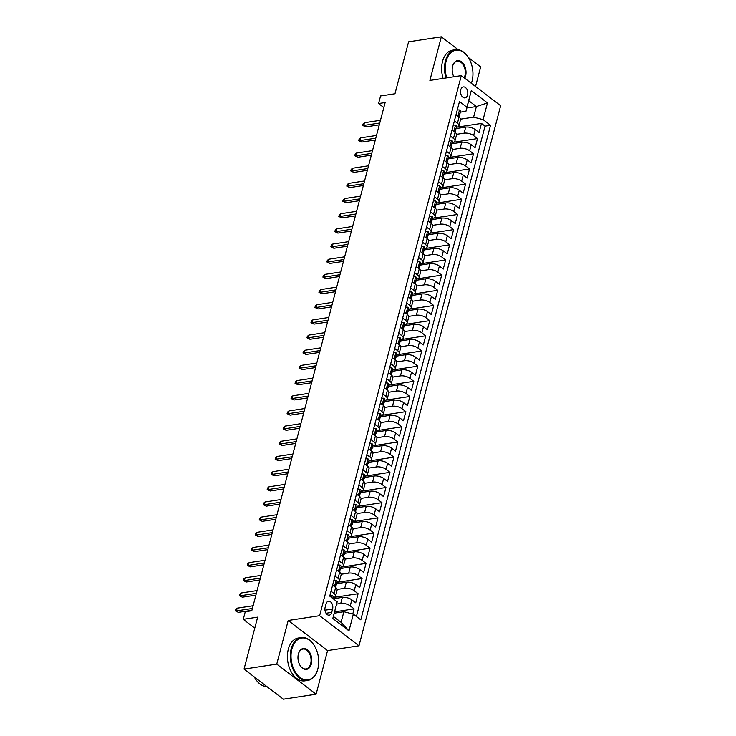 <?xml version="1.0" encoding="UTF-8"?>
<svg xmlns="http://www.w3.org/2000/svg" width="736" height="736" viewBox="0 0 736 736"><rect width="100%" height="100%" fill="white"/><g stroke="black" fill="none" stroke-linecap="round" stroke-linejoin="round"><path stroke-width="1.1" d="M460.773 89.792A5.548 3.579 81.3 0 0 461.454 95.45A5.548 3.579 81.3 0 0 465.014 97.879A5.548 3.579 81.3 0 0 467.581 94.999A5.548 3.579 81.3 0 0 466.909 89.332A5.548 3.579 81.3 0 0 463.34 86.912A5.548 3.579 81.3 0 0 460.773 89.792M475.539 86.508L480.682 66.902L468.39 57.5M358.975 645.794L500.655 105.717L461.297 75.615L319.617 615.692L358.975 645.794L327.557 650.587L288.199 620.485L276.754 664.102L316.112 694.204L327.557 650.587M316.112 694.204L283.388 699.2L244.03 669.098L257.664 617.136L243.266 619.335L254.776 628.139M458.224 49.726L441.324 36.8L408.6 41.796L394.974 93.757L380.567 95.956L378.58 103.537L383.815 107.539M276.754 664.102L244.03 669.098M352.774 614.017L354.117 608.874L334.622 611.855M333.224 598.773L342.341 597.384A6.928 2.953 14.7 0 1 351.826 599.84L355.709 602.802L358.101 593.704L333.997 597.384M336.646 583.685L346.316 582.213A6.928 2.953 -165.3 0 1 355.81 584.669L359.692 587.641L362.075 578.533L337.98 582.213M340.621 568.514L350.299 567.042A6.928 2.953 -165.3 0 1 359.784 569.498L363.667 572.47L366.059 563.362L341.955 567.042M344.604 553.352L354.274 551.871A6.928 2.953 -165.3 0 1 363.768 554.328L367.65 557.299L370.042 548.191L345.938 551.871M348.579 538.182L358.257 536.7A6.928 2.953 -165.3 0 1 367.752 539.157L371.634 542.128L374.017 533.02L349.922 536.7M352.562 523.011L362.241 521.53A6.928 2.953 -165.3 0 1 371.726 523.986L375.608 526.958L378 517.85L353.896 521.53M356.546 507.84L366.215 506.359A6.928 2.953 -165.3 0 1 375.71 508.815L379.592 511.787L381.975 502.679L357.88 506.359M360.52 492.669L370.199 491.188A6.928 2.953 -165.3 0 1 379.684 493.644L383.566 496.616L385.958 487.508L361.854 491.188M364.504 477.498L374.173 476.017A6.928 2.953 -165.3 0 1 383.668 478.474L387.55 481.445L389.942 472.337L365.838 476.017M368.478 462.328L378.157 460.846A6.928 2.953 -165.3 0 1 387.651 463.303L391.534 466.274L393.916 457.166L369.822 460.846M372.462 447.157L382.14 445.676A6.928 2.953 -165.3 0 1 391.626 448.132L395.508 451.104L397.9 441.996L373.796 445.676M376.446 431.986L386.115 430.505A6.928 2.953 -165.3 0 1 395.609 432.961L399.492 435.933L401.874 426.825L377.78 430.505M380.42 416.815L390.098 415.334A6.928 2.953 -165.3 0 1 399.584 417.79L403.466 420.762L405.858 411.654L381.754 415.334M384.404 401.644L394.073 400.163A6.928 2.953 -165.3 0 1 403.567 402.62L407.45 405.591L409.842 396.483L385.738 400.163M388.378 386.474L398.056 384.992A6.928 2.953 -165.3 0 1 407.551 387.449L411.433 390.42L413.816 381.312L389.721 384.992M392.362 371.303L402.04 369.822A6.928 2.953 -165.3 0 1 411.525 372.278L415.408 375.25L417.8 366.151L393.696 369.822M396.345 356.132L406.014 354.651A6.928 2.953 -165.3 0 1 415.509 357.107L419.391 360.079L421.774 350.98L397.679 354.651M400.32 340.961L409.998 339.48A6.928 2.953 -165.3 0 1 419.483 341.936L423.366 344.908L425.758 335.809L401.654 339.489M404.303 325.79L413.972 324.309A6.928 2.953 -165.3 0 1 423.467 326.766L427.349 329.737L429.741 320.638L405.637 324.318M408.278 310.62L417.956 309.138A6.928 2.953 -165.3 0 1 427.45 311.595L431.333 314.566L433.716 305.468L409.621 309.148M412.261 295.449L421.94 293.968A6.928 2.953 -165.3 0 1 431.425 296.424L435.307 299.396L437.699 290.297L413.595 293.977M416.245 280.278L425.914 278.797A6.928 2.953 -165.3 0 1 435.408 281.253L439.291 284.225L441.674 275.126L417.579 278.806M420.219 265.107L429.898 263.626A6.928 2.953 -165.3 0 1 439.383 266.082L443.265 269.054L445.657 259.955L421.553 263.635M424.203 249.936L433.872 248.464A6.928 2.953 -165.3 0 1 443.366 250.912L447.249 253.883L449.641 244.784L425.537 248.464M428.177 234.766L437.856 233.294A6.928 2.953 -165.3 0 1 447.35 235.741L451.232 238.712L453.615 229.614L429.52 233.294M432.161 219.595L441.839 218.123A6.928 2.953 -165.3 0 1 451.324 220.57L455.207 223.542L457.599 214.443L433.495 218.123M436.144 204.424L445.814 202.952A6.928 2.953 -165.3 0 1 455.308 205.399L459.19 208.371L461.573 199.272L437.478 202.952M440.119 189.253L449.797 187.781A6.928 2.953 -165.3 0 1 459.282 190.228L463.165 193.2L465.557 184.101L441.453 187.781M444.102 174.082L453.772 172.61A6.928 2.953 -165.3 0 1 463.266 175.058L467.148 178.029L469.54 168.93L445.436 172.61M448.077 158.912L457.755 157.44A6.928 2.953 -165.3 0 1 467.25 159.896L471.132 162.858L473.515 153.76L449.42 157.44M452.06 143.741L461.739 142.269A6.928 2.953 -165.3 0 1 471.224 144.725L475.106 147.688L477.498 138.589L453.394 142.269M454.397 120.916L457.442 123.252A6.928 2.953 14.7 0 1 458.914 125.81A6.928 2.953 14.7 0 1 456.467 127.31L456.366 127.319M450.414 136.086L453.468 138.423A6.928 2.953 14.7 0 1 454.94 140.981A6.928 2.953 14.7 0 1 452.484 142.48L452.392 142.49M446.439 151.257L449.484 153.594A6.928 2.953 14.7 0 1 450.956 156.152A6.928 2.953 14.7 0 1 448.509 157.651L448.408 157.66M442.456 166.428L445.51 168.765A6.928 2.953 14.7 0 1 446.973 171.322A6.928 2.953 14.7 0 1 444.526 172.822L444.434 172.831M438.472 181.599L441.526 183.936A6.928 2.953 14.7 0 1 442.998 186.493A6.928 2.953 14.7 0 1 440.542 187.993L440.45 188.002M434.498 196.77L437.543 199.106A6.928 2.953 14.7 0 1 439.015 201.664A6.928 2.953 14.7 0 1 436.568 203.154L436.466 203.173M430.514 211.94L433.568 214.277A6.928 2.953 14.7 0 1 435.04 216.835A6.928 2.953 14.7 0 1 432.584 218.325L432.492 218.344M426.54 227.111L429.585 229.448A6.928 2.953 14.7 0 1 431.057 232.006A6.928 2.953 14.7 0 1 428.61 233.496L428.508 233.514M422.556 242.282L425.61 244.619A6.928 2.953 14.7 0 1 427.073 247.176A6.928 2.953 14.7 0 1 424.626 248.667L424.534 248.685M418.572 257.453L421.627 259.79A6.928 2.953 14.7 0 1 423.099 262.347A6.928 2.953 14.7 0 1 420.642 263.838L420.55 263.856M414.598 272.624L417.643 274.96A6.928 2.953 14.7 0 1 419.115 277.518A6.928 2.953 14.7 0 1 416.668 279.008L416.567 279.027M410.614 287.794L413.669 290.131A6.928 2.953 14.7 0 1 415.141 292.689A6.928 2.953 14.7 0 1 412.684 294.179L412.592 294.198M406.64 302.965L409.685 305.302A6.928 2.953 14.7 0 1 411.157 307.86A6.928 2.953 14.7 0 1 408.71 309.35L408.609 309.368M402.656 318.136L405.711 320.473A6.928 2.953 14.7 0 1 407.174 323.03A6.928 2.953 14.7 0 1 404.726 324.521L404.634 324.539M398.673 333.307L401.727 335.644A6.928 2.953 14.7 0 1 403.199 338.201A6.928 2.953 14.7 0 1 400.743 339.692L400.651 339.71M394.698 348.478L397.744 350.814A6.928 2.953 14.7 0 1 399.216 353.372A6.928 2.953 14.7 0 1 396.768 354.862L396.667 354.881M390.715 363.648L393.769 365.985A6.928 2.953 14.7 0 1 395.241 368.543A6.928 2.953 14.7 0 1 392.785 370.033L392.693 370.052M386.74 378.819L389.786 381.156A6.928 2.953 14.7 0 1 391.258 383.714A6.928 2.953 14.7 0 1 388.81 385.204L388.709 385.222M382.757 393.99L385.811 396.327A6.928 2.953 14.7 0 1 387.274 398.884A6.928 2.953 14.7 0 1 384.827 400.375L384.735 400.393M378.773 409.161L381.828 411.488A6.928 2.953 14.7 0 1 383.3 414.055A6.928 2.953 14.7 0 1 380.843 415.546L380.751 415.564M374.799 424.332L377.844 426.659A6.928 2.953 14.7 0 1 379.316 429.226A6.928 2.953 14.7 0 1 376.869 430.716L376.768 430.735M370.815 439.502L373.87 441.83A6.928 2.953 14.7 0 1 375.342 444.397A6.928 2.953 14.7 0 1 372.885 445.887L372.793 445.906M366.841 454.673L369.886 457.001A6.928 2.953 14.7 0 1 371.358 459.558A6.928 2.953 14.7 0 1 368.911 461.058L368.81 461.076M362.857 469.844L365.912 472.172A6.928 2.953 14.7 0 1 367.374 474.729A6.928 2.953 14.7 0 1 364.927 476.229L364.835 476.247M358.874 485.015L361.928 487.342A6.928 2.953 14.7 0 1 363.4 489.9A6.928 2.953 14.7 0 1 360.944 491.4L360.852 491.418M354.899 500.186L357.944 502.513A6.928 2.953 14.7 0 1 359.416 505.071A6.928 2.953 14.7 0 1 356.969 506.57L356.868 506.589M350.916 515.356L353.97 517.684A6.928 2.953 14.7 0 1 355.442 520.242A6.928 2.953 14.7 0 1 352.986 521.741L352.894 521.75M346.941 530.527L349.986 532.855A6.928 2.953 14.7 0 1 351.458 535.412A6.928 2.953 14.7 0 1 349.011 536.912L348.91 536.921M342.958 545.698L346.012 548.026A6.928 2.953 14.7 0 1 347.475 550.583A6.928 2.953 14.7 0 1 345.028 552.083L344.936 552.092M338.974 560.869L342.028 563.196A6.928 2.953 14.7 0 1 343.5 565.754A6.928 2.953 14.7 0 1 341.044 567.254L340.952 567.263M335 576.04L338.045 578.367A6.928 2.953 14.7 0 1 339.517 580.925A6.928 2.953 14.7 0 1 337.07 582.424L336.968 582.434M243.266 619.335L245.254 611.754L251.795 610.751L385.13 102.543L378.58 103.537M331.724 612.38L332.598 609.04A5.373 3.468 81.3 0 0 331.936 603.557A5.373 3.468 81.3 0 0 328.486 601.211A5.373 3.468 81.3 0 0 326.002 603.998L325.128 607.338A5.373 3.468 81.3 0 0 325.781 612.821A5.373 3.468 81.3 0 0 329.231 615.167A5.373 3.468 81.3 0 0 331.724 612.38L326.03 613.254M465.943 111.292L466.928 107.244L459.476 101.55L329.737 596.105L337.18 601.8L333.408 616.474L341.072 622.334L343.859 611.717L353.344 614.164L360.796 619.859L490.535 125.304L483.092 119.609L473.598 117.153L476.385 106.536L468.731 100.676L465.943 111.292L460.35 112.148M466.928 107.244L471.298 90.556L487.471 102.92L483.092 119.609M353.344 614.164L348.965 630.853L332.801 618.488L337.18 601.8M456.541 134.32L464.122 133.161A6.928 2.953 14.7 0 1 473.616 135.617L477.498 138.589M456.044 128.57L465.713 127.098L464.122 133.161M452.566 149.491L460.147 148.332A6.928 2.953 14.7 0 1 469.632 150.788L473.515 153.76M448.583 164.662L456.164 163.502A6.928 2.953 14.7 0 1 465.658 165.959L469.54 168.93M444.608 179.832L452.18 178.673A6.928 2.953 14.7 0 1 461.674 181.13L465.557 184.101M440.625 195.003L448.206 193.844A6.928 2.953 14.7 0 1 457.691 196.3L461.573 199.272M436.641 210.174L444.222 209.015A6.928 2.953 14.7 0 1 453.716 211.471L457.599 214.443M432.667 225.345L440.248 224.186A6.928 2.953 14.7 0 1 449.733 226.642L453.615 229.614M428.683 240.516L436.264 239.356A6.928 2.953 14.7 0 1 445.758 241.813L449.641 244.784M424.709 255.686L432.28 254.527A6.928 2.953 14.7 0 1 441.775 256.984L445.657 259.955M420.725 270.857L428.306 269.698A6.928 2.953 14.7 0 1 437.791 272.154L441.674 275.126M416.742 286.028L424.322 284.869A6.928 2.953 14.7 0 1 433.817 287.325L437.699 290.297M412.767 301.199L420.348 300.04A6.928 2.953 14.7 0 1 429.833 302.496L433.716 305.468M408.784 316.37L416.364 315.21A6.928 2.953 14.7 0 1 425.859 317.667L429.741 320.638M404.809 331.54L412.381 330.381A6.928 2.953 14.7 0 1 421.875 332.838L425.758 335.809M400.826 346.711L408.406 345.552A6.928 2.953 14.7 0 1 417.892 348.008L421.774 350.98M396.842 361.882L404.423 360.723A6.928 2.953 14.7 0 1 413.917 363.179L417.8 366.151M392.868 377.053L400.448 375.894A6.928 2.953 14.7 0 1 409.934 378.35L413.816 381.312M388.884 392.224L396.465 391.064A6.928 2.953 14.7 0 1 405.959 393.521L409.842 396.483M384.91 407.394L392.481 406.235A6.928 2.953 14.7 0 1 401.976 408.692L405.858 411.654M380.926 422.565L388.507 421.406A6.928 2.953 14.7 0 1 397.992 423.862L401.874 426.825M376.942 437.736L384.523 436.577A6.928 2.953 14.7 0 1 394.018 439.033L397.9 441.996M372.968 452.907L380.549 451.748A6.928 2.953 14.7 0 1 390.034 454.204L393.916 457.166M368.984 468.068L376.565 466.918A6.928 2.953 14.7 0 1 386.06 469.375L389.942 472.337M365.01 483.239L372.582 482.089A6.928 2.953 14.7 0 1 382.076 484.546L385.958 487.508M361.026 498.41L368.607 497.26A6.928 2.953 14.7 0 1 378.092 499.707L381.975 502.679M357.043 513.581L364.624 512.431A6.928 2.953 14.7 0 1 374.118 514.878L378 517.85M353.068 528.752L360.649 527.602A6.928 2.953 14.7 0 1 370.134 530.049L374.017 533.02M349.085 543.922L356.666 542.772A6.928 2.953 14.7 0 1 366.16 545.22L370.042 548.191M345.11 559.093L352.682 557.943A6.928 2.953 14.7 0 1 362.176 560.39L366.059 563.362M341.127 574.264L348.708 573.114A6.928 2.953 14.7 0 1 358.193 575.561L362.075 578.533M337.143 589.435L344.724 588.276A6.928 2.953 14.7 0 1 354.218 590.732L358.101 593.704M331.016 591.21L334.07 593.538A6.928 2.953 14.7 0 1 335.542 596.096A6.928 2.953 14.7 0 1 333.086 597.595L332.994 597.604M336.628 604.081L340.75 603.446A6.928 2.953 14.7 0 1 350.235 605.903L354.117 608.874M356.399 616.501L485.042 126.141L481.473 123.418L457.378 127.098M465.713 127.098A6.928 2.953 -165.3 0 1 475.208 129.554L479.09 132.517L481.473 123.418M332.608 585.138L335.662 587.475A6.928 2.953 14.7 0 1 337.134 590.033L335.542 596.096M339.517 580.925L341.108 574.862A6.928 2.953 -165.3 0 0 339.636 572.304L336.591 569.968M343.5 565.754L345.092 559.691A6.928 2.953 -165.3 0 0 343.62 557.134L340.575 554.797M347.475 550.583L349.066 544.52A6.928 2.953 -165.3 0 0 347.604 541.963L344.549 539.626M351.458 535.412L353.05 529.35A6.928 2.953 -165.3 0 0 351.578 526.792L348.533 524.455M355.442 520.242L357.034 514.179A6.928 2.953 -165.3 0 0 355.562 511.621L352.507 509.284M359.416 505.071L361.008 499.008A6.928 2.953 -165.3 0 0 359.536 496.45L356.491 494.114M363.4 489.9L364.992 483.837A6.928 2.953 -165.3 0 0 363.52 481.28L360.474 478.943M367.374 474.729L368.966 468.666A6.928 2.953 -165.3 0 0 367.503 466.109L364.449 463.772M371.358 459.558L372.95 453.496A6.928 2.953 -165.3 0 0 371.478 450.938L368.432 448.601M375.342 444.397L376.933 438.325A6.928 2.953 -165.3 0 0 375.461 435.767L372.407 433.43M379.316 429.226L380.908 423.154A6.928 2.953 -165.3 0 0 379.436 420.596L376.39 418.26M383.3 414.055L384.891 407.983A6.928 2.953 -165.3 0 0 383.419 405.426L380.374 403.089M387.274 398.884L388.866 392.812A6.928 2.953 -165.3 0 0 387.403 390.255L384.348 387.918M391.258 383.714L392.849 377.642A6.928 2.953 -165.3 0 0 391.377 375.084L388.332 372.747M395.241 368.543L396.833 362.471A6.928 2.953 -165.3 0 0 395.361 359.913L392.306 357.576M399.216 353.372L400.807 347.3A6.928 2.953 -165.3 0 0 399.335 344.742L396.29 342.406M403.199 338.201L404.791 332.129A6.928 2.953 -165.3 0 0 403.319 329.572L400.274 327.235M407.174 323.03L408.765 316.958A6.928 2.953 -165.3 0 0 407.302 314.401L404.248 312.064M411.157 307.86L412.749 301.788A6.928 2.953 -165.3 0 0 411.277 299.23L408.232 296.902M415.141 292.689L416.732 286.617A6.928 2.953 -165.3 0 0 415.26 284.059L412.206 281.732M419.115 277.518L420.707 271.446A6.928 2.953 -165.3 0 0 419.235 268.888L416.19 266.561M423.099 262.347L424.69 256.275A6.928 2.953 -165.3 0 0 423.218 253.718L420.173 251.39M427.073 247.176L428.665 241.104A6.928 2.953 -165.3 0 0 427.202 238.547L424.148 236.219M431.057 232.006L432.648 225.934A6.928 2.953 -165.3 0 0 431.176 223.376L428.131 221.048M435.04 216.835L436.632 210.763A6.928 2.953 -165.3 0 0 435.16 208.205L432.106 205.878M439.015 201.664L440.606 195.592A6.928 2.953 -165.3 0 0 439.134 193.034L436.089 190.707M442.998 186.493L444.59 180.421A6.928 2.953 -165.3 0 0 443.118 177.864L440.073 175.536M446.973 171.322L448.564 165.25A6.928 2.953 -165.3 0 0 447.102 162.693L444.047 160.365M450.956 156.152L452.548 150.08A6.928 2.953 -165.3 0 0 451.076 147.522L448.031 145.194M454.94 140.981L456.532 134.909A6.928 2.953 -165.3 0 0 455.06 132.351L452.005 130.024M458.914 125.81L460.506 119.747A6.928 2.953 -165.3 0 0 459.034 117.18L455.989 114.853M334.273 613.18L343.859 611.717M288.199 620.485L319.617 615.692M441.324 36.8L429.888 80.417L461.297 75.615M466.808 107.999L476.385 106.536L487.471 102.92M460.524 119.149L473.598 117.153M485.042 126.141L490.535 125.304M333.408 616.474L332.801 618.488M341.072 622.334L348.965 630.853M471.298 90.556L468.731 100.676M329.94 595.332L332.212 595.433A4.591 1.95 14.7 0 1 333.132 597.08L332.773 598.432M252.402 608.47L236.458 610.898L238.372 612.361L235.345 610.88L236.458 610.898L237.176 608.166L253.12 605.737M238.372 612.361L251.914 610.3M235.345 610.88L235.741 609.362L237.176 608.166M291.907 649.005A21.142 13.644 81.3 0 0 300.021 677.442A21.142 13.644 81.3 0 0 317.86 668.858A21.142 13.644 81.3 0 0 317.97 668.389A21.142 13.644 81.3 0 0 314.557 645.996A21.142 13.644 81.3 0 0 291.907 649.005M317.943 668.536A21.666 13.975 -98.7 0 1 317.906 668.684A21.666 13.975 -98.7 0 1 317.786 669.162A21.666 13.975 -98.7 0 1 307.758 680.404A21.666 13.975 -98.7 0 1 293.839 670.938A21.666 13.975 -98.7 0 1 291.189 648.821A21.666 13.975 -98.7 0 1 301.217 637.578A21.666 13.975 -98.7 0 1 314.401 645.739A21.666 13.975 -98.7 0 1 314.474 645.868M298.393 653.973A10.571 6.817 -98.7 0 1 307.308 649.676A10.571 6.817 -98.7 0 1 311.374 663.89A10.571 6.817 -98.7 0 1 300.049 665.399A10.571 6.817 -98.7 0 1 298.338 654.203A10.571 6.817 -98.7 0 1 298.393 653.973M299.966 665.27A10.056 6.486 81.3 0 0 306.001 668.932A10.056 6.486 81.3 0 0 310.656 663.706A10.056 6.486 81.3 0 0 309.433 653.448A10.056 6.486 81.3 0 0 302.974 649.051A10.056 6.486 81.3 0 0 298.319 654.276A10.056 6.486 81.3 0 0 298.301 654.35M266.846 686.541A21.666 13.975 -98.7 0 1 254.297 676.954M307.758 680.404L304.879 680.846A21.666 13.975 -98.7 0 1 290.959 671.37A21.666 13.975 -98.7 0 1 288.31 649.262A21.666 13.975 -98.7 0 1 298.338 638.02L301.217 637.578M472.162 80.684A21.666 13.975 -98.7 0 1 472.126 80.831A21.666 13.975 -98.7 0 1 472.006 81.3A21.666 13.975 -98.7 0 1 471.38 83.324A21.142 13.644 81.3 0 0 472.08 80.997A21.142 13.644 81.3 0 0 472.199 80.537A21.142 13.644 81.3 0 0 468.777 58.135A21.142 13.644 81.3 0 0 446.126 61.143A21.142 13.644 81.3 0 0 446.706 77.85M445.97 77.961A21.666 13.975 -98.7 0 1 445.418 60.959A21.666 13.975 -98.7 0 1 455.437 49.717A21.666 13.975 -98.7 0 1 468.62 57.877A21.666 13.975 -98.7 0 1 468.703 58.006M453.836 76.756A10.571 6.817 -98.7 0 1 452.557 66.341A10.571 6.817 -98.7 0 1 452.612 66.111A10.571 6.817 -98.7 0 1 461.527 61.815A10.571 6.817 -98.7 0 1 465.594 76.038A10.571 6.817 -98.7 0 1 464.747 78.255M464.158 77.804A10.056 6.486 81.3 0 0 464.876 75.854A10.056 6.486 81.3 0 0 463.652 65.596A10.056 6.486 81.3 0 0 457.194 61.198A10.056 6.486 81.3 0 0 452.539 66.415A10.056 6.486 81.3 0 0 452.52 66.488M443.09 78.402A21.666 13.975 -98.7 0 1 442.538 61.401A21.666 13.975 -98.7 0 1 452.557 50.158L455.437 49.717M333.914 580.161L336.186 580.262A4.591 1.95 14.7 0 1 337.106 581.909L336.352 584.798A4.591 1.95 -165.3 0 0 336.067 583.777L335.782 583.639M335.607 585.617L335.984 585.322A4.591 1.95 -165.3 0 0 336.352 584.798M335.478 583.869L336.067 583.777L335.588 585.598A4.591 1.95 14.7 0 1 335.874 586.62L334.07 593.538M256.376 593.299L240.442 595.728L242.356 597.19L239.32 595.709L240.442 595.728L241.16 592.995L257.094 590.566M242.356 597.19L255.898 595.13M239.32 595.709L239.724 594.191L241.16 592.995M337.898 564.99L340.17 565.092A4.591 1.95 14.7 0 1 341.09 566.748L340.336 569.627A4.591 1.95 -165.3 0 0 340.05 568.606L339.765 568.468M339.462 568.698L340.05 568.606L339.968 570.152A4.591 1.95 -165.3 0 0 340.336 569.627M339.572 570.428A4.591 1.95 14.7 0 1 339.857 571.449L338.045 578.367M260.36 578.128L244.416 580.557L246.339 582.02L243.303 580.538L244.416 580.557L245.134 577.824L261.078 575.396M246.339 582.02L259.882 579.959M243.303 580.538L243.699 579.02L245.134 577.824M341.872 549.82L344.144 549.921A4.591 1.95 14.7 0 1 345.074 551.577L344.31 554.456A4.591 1.95 -165.3 0 0 344.025 553.435L343.74 553.297M343.436 553.527L344.025 553.435L343.951 554.981A4.591 1.95 -165.3 0 0 344.31 554.456M343.556 555.257A4.591 1.95 14.7 0 1 343.832 556.278L343.611 557.124M264.334 562.957L248.4 565.386L250.314 566.849L247.287 565.368L248.4 565.386L249.118 562.654L265.052 560.225M250.314 566.849L263.856 564.788M247.287 565.368L247.682 563.85L249.118 562.654M345.856 534.649L348.128 534.75A4.591 1.95 14.7 0 1 349.048 536.406L348.294 539.286A4.591 1.95 -165.3 0 0 348.008 538.264L347.723 538.126M347.42 538.356L348.008 538.264L347.926 539.81A4.591 1.95 -165.3 0 0 348.294 539.286M347.53 540.086A4.591 1.95 14.7 0 1 347.815 541.107L347.594 541.954M268.318 547.786L252.384 550.215L254.297 551.687L251.261 550.197L252.384 550.215L253.101 547.492L269.036 545.054M254.297 551.687L267.84 549.617M251.261 550.197L251.666 548.679L253.101 547.492M349.839 519.478L352.112 519.579A4.591 1.95 14.7 0 1 353.032 521.235L352.277 524.115A4.591 1.95 -165.3 0 0 351.992 523.094L351.698 522.965M351.523 524.934L351.909 524.639A4.591 1.95 -165.3 0 0 352.277 524.115M351.394 523.186L351.992 523.094L351.514 524.915A4.591 1.95 14.7 0 1 351.799 525.936L349.986 532.855M272.302 532.616L256.358 535.044L258.272 536.516L255.245 535.026L256.358 535.044L257.076 532.321L273.019 529.883M258.272 536.516L271.814 534.446M255.245 535.026L255.64 533.508L257.076 532.321M353.814 504.307L356.086 504.408A4.591 1.95 14.7 0 1 357.006 506.064L356.252 508.944A4.591 1.95 -165.3 0 0 355.966 507.923L355.681 507.794M355.506 509.763L355.884 509.468A4.591 1.95 -165.3 0 0 356.252 508.944M355.378 508.015L355.966 507.923L355.488 509.744A4.591 1.95 14.7 0 1 355.773 510.766L355.552 511.612M276.276 517.445L260.342 519.874L262.255 521.346L259.219 519.855L260.342 519.874L261.059 517.15L276.994 514.712M262.255 521.346L275.798 519.276M259.219 519.855L259.624 518.337L261.059 517.15M357.797 489.136L360.07 489.238A4.591 1.95 14.7 0 1 360.99 490.894L360.235 493.773A4.591 1.95 -165.3 0 0 359.95 492.752L359.665 492.623M359.361 492.844L359.95 492.752L359.867 494.298A4.591 1.95 -165.3 0 0 360.235 493.773M359.472 494.574A4.591 1.95 14.7 0 1 359.757 495.595L357.944 502.513M280.26 502.274L264.316 504.703L266.239 506.175L263.203 504.684L264.316 504.703L265.034 501.98L280.977 499.542M266.239 506.175L279.781 504.105M263.203 504.684L263.598 503.166L265.034 501.98M361.772 473.966L364.044 474.067A4.591 1.95 14.7 0 1 364.973 475.723L364.21 478.602A4.591 1.95 -165.3 0 0 363.924 477.581L363.639 477.452M363.336 477.673L363.924 477.581L363.851 479.127A4.591 1.95 -165.3 0 0 364.21 478.602M363.455 479.403A4.591 1.95 14.7 0 1 363.731 480.424L363.51 481.27M284.234 487.103L268.3 489.532L270.213 491.004L267.186 489.514L268.3 489.532L269.017 486.809L284.952 484.371M270.213 491.004L283.756 488.934M267.186 489.514L267.582 487.996L269.017 486.809M365.755 458.795L368.028 458.896A4.591 1.95 14.7 0 1 368.948 460.552L368.193 463.432A4.591 1.95 -165.3 0 0 367.908 462.41L367.623 462.282M367.319 462.502L367.908 462.41L367.825 463.956A4.591 1.95 -165.3 0 0 368.193 463.432M367.43 464.232A4.591 1.95 14.7 0 1 367.715 465.253L365.912 472.172M288.218 471.932L272.283 474.361L274.197 475.833L271.161 474.343L272.283 474.361L273.001 471.638L288.935 469.2M274.197 475.833L287.739 473.763M271.161 474.343L271.566 472.825L273.001 471.638M369.739 443.624L372.011 443.725A4.591 1.95 14.7 0 1 372.931 445.381L372.177 448.261A4.591 1.95 -165.3 0 0 371.892 447.24L371.597 447.111M371.422 449.08L371.809 448.785A4.591 1.95 -165.3 0 0 372.177 448.261M371.294 447.332L371.892 447.24L371.413 449.061A4.591 1.95 14.7 0 1 371.698 450.082L371.468 450.929M292.201 456.762L276.258 459.19L278.171 460.662L275.144 459.172L276.258 459.19L276.975 456.467L292.919 454.029M278.171 460.662L291.714 458.592M275.144 459.172L275.54 457.654L276.975 456.467M373.713 428.453L375.986 428.554A4.591 1.95 14.7 0 1 376.906 430.21L376.151 433.09A4.591 1.95 -165.3 0 0 375.866 432.069L375.581 431.94M375.406 433.909L375.783 433.614A4.591 1.95 -165.3 0 0 376.151 433.09M375.277 432.161L375.866 432.069L375.388 433.89A4.591 1.95 14.7 0 1 375.673 434.912L373.87 441.83M296.176 441.591L280.241 444.029L282.155 445.492L279.119 444.001L280.241 444.029L280.959 441.296L296.893 438.858M282.155 445.492L295.697 443.422M279.119 444.001L279.524 442.483L280.959 441.296M377.697 413.282L379.969 413.384A4.591 1.95 14.7 0 1 380.889 415.04L380.135 417.919A4.591 1.95 -165.3 0 0 379.85 416.898L379.564 416.769M379.39 418.738L379.767 418.444A4.591 1.95 -165.3 0 0 380.135 417.919M379.261 416.99L379.85 416.898L379.371 418.72A4.591 1.95 14.7 0 1 379.656 419.741L377.844 426.659M300.159 426.42L284.216 428.858L286.138 430.321L283.102 428.83L284.216 428.858L284.933 426.126L300.877 423.688M286.138 430.321L299.681 428.251M283.102 428.83L283.498 427.312L284.933 426.126M381.671 398.112L383.944 398.213A4.591 1.95 14.7 0 1 384.873 399.869L384.109 402.748A4.591 1.95 -165.3 0 0 383.824 401.727L383.539 401.598M383.235 401.819L383.824 401.727L383.75 403.273A4.591 1.95 -165.3 0 0 384.109 402.748M383.355 403.549A4.591 1.95 14.7 0 1 383.631 404.57L383.41 405.416M304.134 411.249L288.199 413.687L290.113 415.15L287.086 413.66L288.199 413.687L288.917 410.955L304.851 408.517M290.113 415.15L303.655 413.08M287.086 413.66L287.482 412.142L288.917 410.955M385.655 382.941L387.927 383.042A4.591 1.95 14.7 0 1 388.847 384.698L388.093 387.578A4.591 1.95 -165.3 0 0 387.808 386.556L387.522 386.428M387.348 388.406L387.725 388.102A4.591 1.95 -165.3 0 0 388.093 387.578M387.219 386.648L387.808 386.556L387.329 388.378A4.591 1.95 14.7 0 1 387.614 389.399L385.811 396.327M308.117 396.078L292.183 398.516L294.096 399.979L291.06 398.489L292.183 398.516L292.9 395.784L308.835 393.346M294.096 399.979L307.639 397.909M291.06 398.489L291.465 396.971L292.9 395.784M389.638 367.77L391.911 367.871A4.591 1.95 14.7 0 1 392.831 369.527L392.076 372.407A4.591 1.95 -165.3 0 0 391.791 371.386L391.497 371.257M391.322 373.235L391.708 372.931A4.591 1.95 -165.3 0 0 392.076 372.407M391.193 371.478L391.791 371.386L391.313 373.207A4.591 1.95 14.7 0 1 391.598 374.228L389.786 381.156M312.101 380.908L296.157 383.346L298.071 384.808L295.044 383.318L296.157 383.346L296.875 380.613L312.818 378.175M298.071 384.808L311.613 382.738M295.044 383.318L295.44 381.8L296.875 380.613M393.613 352.599L395.885 352.7A4.591 1.95 14.7 0 1 396.805 354.356L396.051 357.236A4.591 1.95 -165.3 0 0 395.766 356.215L395.48 356.086M395.306 358.064L395.683 357.76A4.591 1.95 -165.3 0 0 396.051 357.236M395.177 356.307L395.766 356.215L395.287 358.036A4.591 1.95 14.7 0 1 395.572 359.058L393.769 365.985M316.075 365.737L300.141 368.175L302.054 369.638L299.018 368.147L300.141 368.175L300.858 365.442L316.793 363.004M302.054 369.638L315.597 367.568M299.018 368.147L299.423 366.629L300.858 365.442M397.596 337.428L399.869 337.53A4.591 1.95 14.7 0 1 400.789 339.186L400.034 342.065A4.591 1.95 -165.3 0 0 399.749 341.044L399.464 340.915M399.16 341.136L399.749 341.044L399.666 342.59A4.591 1.95 -165.3 0 0 400.034 342.065M399.271 342.866A4.591 1.95 14.7 0 1 399.556 343.887L397.744 350.814M320.059 350.566L304.115 353.004L306.038 354.467L303.002 352.976L304.115 353.004L304.833 350.272L320.776 347.834M306.038 354.467L319.58 352.397M303.002 352.976L303.398 351.458L304.833 350.272M401.571 322.258L403.843 322.359A4.591 1.95 14.7 0 1 404.772 324.015L404.009 326.894A4.591 1.95 -165.3 0 0 403.724 325.873L403.438 325.744M403.264 327.722L403.65 327.419A4.591 1.95 -165.3 0 0 404.009 326.894M403.135 325.965L403.724 325.873L403.254 327.695A4.591 1.95 14.7 0 1 403.53 328.716L403.31 329.562M324.033 335.395L308.099 337.833L310.012 339.296L306.986 337.806L308.099 337.833L308.816 335.101L324.751 332.663M310.012 339.296L323.555 337.226M306.986 337.806L307.381 336.288L308.816 335.101M405.554 307.087L407.827 307.188A4.591 1.95 14.7 0 1 408.747 308.844L407.992 311.724A4.591 1.95 -165.3 0 0 407.707 310.702L407.422 310.574M407.247 312.552L407.624 312.248A4.591 1.95 -165.3 0 0 407.992 311.724M407.118 310.794L407.707 310.702L407.229 312.524A4.591 1.95 14.7 0 1 407.514 313.545L405.711 320.473M328.017 320.224L312.082 322.662L313.996 324.125L310.96 322.635L312.082 322.662L312.8 319.93L328.734 317.492M313.996 324.125L327.538 322.055M310.96 322.635L311.365 321.117L312.8 319.93M409.538 291.916L411.81 292.017A4.591 1.95 14.7 0 1 412.73 293.673L411.976 296.553A4.591 1.95 -165.3 0 0 411.691 295.541L411.396 295.403M411.222 297.381L411.608 297.077A4.591 1.95 -165.3 0 0 411.976 296.553M411.093 295.624L411.691 295.541L411.212 297.353A4.591 1.95 14.7 0 1 411.498 298.374L409.685 305.302M332 305.054L316.057 307.492L317.97 308.954L314.944 307.464L316.057 307.492L316.774 304.759L332.718 302.321M317.97 308.954L331.513 306.884M314.944 307.464L315.339 305.955L316.774 304.759M413.512 276.745L415.785 276.846A4.591 1.95 14.7 0 1 416.705 278.502L415.95 281.382A4.591 1.95 -165.3 0 0 415.665 280.37L415.38 280.232M415.205 282.21L415.582 281.906A4.591 1.95 -165.3 0 0 415.95 281.382M415.076 280.453L415.665 280.37L415.187 282.182A4.591 1.95 14.7 0 1 415.472 283.204L413.669 290.131M335.975 289.883L320.04 292.321L321.954 293.784L318.918 292.293L320.04 292.321L320.758 289.588L336.692 287.15M321.954 293.784L335.496 291.714M318.918 292.293L319.323 290.784L320.758 289.588M417.496 261.574L419.768 261.676A4.591 1.95 14.7 0 1 420.688 263.332L419.934 266.211A4.591 1.95 -165.3 0 0 419.649 265.199L419.364 265.061M419.189 267.039L419.566 266.736A4.591 1.95 -165.3 0 0 419.934 266.211M419.06 265.282L419.649 265.199L419.17 267.012A4.591 1.95 14.7 0 1 419.456 268.033L417.643 274.96M339.958 274.712L324.015 277.15L325.938 278.613L322.902 277.122L324.015 277.15L324.732 274.418L340.676 271.989M325.938 278.613L339.48 276.543M322.902 277.122L323.297 275.614L324.732 274.418M421.47 246.413L423.743 246.505A4.591 1.95 14.7 0 1 424.672 248.161L423.908 251.04A4.591 1.95 -165.3 0 0 423.623 250.028L423.338 249.89M423.034 250.111L423.623 250.028L423.55 251.565A4.591 1.95 -165.3 0 0 423.908 251.04M423.154 251.841A4.591 1.95 14.7 0 1 423.43 252.862L421.627 259.79M343.933 259.541L327.998 261.979L329.912 263.442L326.885 261.961L327.998 261.979L328.716 259.247L344.65 256.818M329.912 263.442L343.454 261.372M326.885 261.961L327.281 260.443L328.716 259.247M425.454 231.242L427.726 231.334A4.591 1.95 14.7 0 1 428.646 232.99L427.892 235.87A4.591 1.95 -165.3 0 0 427.607 234.858L427.322 234.72M427.147 236.698L427.524 236.394A4.591 1.95 -165.3 0 0 427.892 235.87M427.018 234.94L427.607 234.858L427.128 236.67A4.591 1.95 14.7 0 1 427.414 237.691L425.61 244.619M347.916 244.37L331.982 246.808L333.896 248.271L330.86 246.79L331.982 246.808L332.7 244.076L348.634 241.647M333.896 248.271L347.438 246.201M330.86 246.79L331.264 245.272L332.7 244.076M429.438 216.071L431.71 216.163A4.591 1.95 14.7 0 1 432.63 217.819L431.876 220.699A4.591 1.95 -165.3 0 0 431.59 219.687L431.296 219.549M431.121 221.527L431.508 221.223A4.591 1.95 -165.3 0 0 431.876 220.699M430.992 219.77L431.59 219.687L431.112 221.508A4.591 1.95 14.7 0 1 431.397 222.52L429.585 229.448M351.9 229.2L335.956 231.638L337.87 233.1L334.843 231.619L335.956 231.638L336.674 228.905L352.618 226.476M337.87 233.1L351.412 231.03M334.843 231.619L335.239 230.101L336.674 228.905M433.412 200.9L435.684 200.992A4.591 1.95 14.7 0 1 436.604 202.648L435.85 205.528A4.591 1.95 -165.3 0 0 435.565 204.516L435.28 204.378M435.105 206.356L435.482 206.052A4.591 1.95 -165.3 0 0 435.85 205.528M434.976 204.599L435.565 204.516L435.086 206.338A4.591 1.95 14.7 0 1 435.372 207.35L433.568 214.277M355.874 214.029L339.94 216.467L341.854 217.93L338.818 216.448L339.94 216.467L340.658 213.734L356.592 211.306M341.854 217.93L355.396 215.86M338.818 216.448L339.222 214.93L340.658 213.734M437.396 185.73L439.668 185.822A4.591 1.95 14.7 0 1 440.588 187.478L439.834 190.366A4.591 1.95 -165.3 0 0 439.548 189.345L439.263 189.207M438.96 189.437L439.548 189.345L439.466 190.882A4.591 1.95 -165.3 0 0 439.834 190.366M439.07 191.167A4.591 1.95 14.7 0 1 439.355 192.179L437.543 199.106M359.858 198.858L343.914 201.296L345.837 202.759L342.801 201.278L343.914 201.296L344.632 198.564L360.576 196.135M345.837 202.759L359.38 200.689M342.801 201.278L343.197 199.76L344.632 198.564M441.37 170.559L443.642 170.651A4.591 1.95 14.7 0 1 444.572 172.307L443.808 175.196A4.591 1.95 -165.3 0 0 443.523 174.174L443.238 174.036M442.934 174.266L443.523 174.174L443.449 175.711A4.591 1.95 -165.3 0 0 443.808 175.196M443.054 175.996A4.591 1.95 14.7 0 1 443.33 177.008L441.526 183.936M363.832 183.696L347.898 186.125L349.812 187.588L346.785 186.107L347.898 186.125L348.616 183.393L364.55 180.964M349.812 187.588L363.354 185.518M346.785 186.107L347.18 184.589L348.616 183.393M445.354 155.388L447.626 155.48A4.591 1.95 14.7 0 1 448.546 157.136L447.792 160.025A4.591 1.95 -165.3 0 0 447.506 159.004L447.221 158.866M447.046 160.844L447.424 160.54A4.591 1.95 -165.3 0 0 447.792 160.025M446.918 159.096L447.506 159.004L447.028 160.825A4.591 1.95 14.7 0 1 447.313 161.837L447.092 162.693M367.816 168.526L351.882 170.954L353.795 172.417L350.759 170.936L351.882 170.954L352.599 168.222L368.534 165.793M353.795 172.417L367.338 170.347M350.759 170.936L351.164 169.418L352.599 168.222M449.337 140.217L451.61 140.309A4.591 1.95 14.7 0 1 452.53 141.965L451.775 144.854A4.591 1.95 -165.3 0 0 451.49 143.833L451.196 143.695M451.021 145.673L451.407 145.369A4.591 1.95 -165.3 0 0 451.775 144.854M450.892 143.925L451.49 143.833L451.012 145.654A4.591 1.95 14.7 0 1 451.297 146.666L449.484 153.594M371.8 153.355L355.856 155.784L357.77 157.246L354.743 155.765L355.856 155.784L356.574 153.051L372.517 150.622M357.77 157.246L371.312 155.176M354.743 155.765L355.138 154.247L356.574 153.051M453.312 125.046L455.584 125.148A4.591 1.95 14.7 0 1 456.504 126.794L455.75 129.683A4.591 1.95 -165.3 0 0 455.464 128.662L455.179 128.524M454.876 128.754L455.464 128.662L455.382 130.198A4.591 1.95 -165.3 0 0 455.75 129.683M454.986 130.484A4.591 1.95 14.7 0 1 455.271 131.496L455.05 132.351M375.774 138.184L359.84 140.613L361.753 142.076L358.717 140.594L359.84 140.613L360.557 137.88L376.492 135.452M361.753 142.076L375.296 140.015M358.717 140.594L359.122 139.076L360.557 137.88M457.295 109.876L459.568 109.977A4.591 1.95 14.7 0 1 460.488 111.624L459.733 114.512A4.591 1.95 -165.3 0 0 459.448 113.491L459.163 113.353M458.859 113.583L459.448 113.491L459.365 115.028A4.591 1.95 -165.3 0 0 459.733 114.512M458.97 115.313A4.591 1.95 14.7 0 1 459.255 116.334L457.442 123.252M379.758 123.013L363.814 125.442L365.737 126.905L362.701 125.424L363.814 125.442L364.532 122.71L380.475 120.281M365.737 126.905L379.279 124.844M362.701 125.424L363.096 123.906L364.532 122.71M461.739 142.269L460.147 148.332M457.755 157.44L456.164 163.502M453.772 172.61L452.18 178.673M449.797 187.781L448.206 193.844M445.814 202.952L444.222 209.015M441.839 218.123L440.248 224.186M437.856 233.294L436.264 239.356M433.872 248.464L432.28 254.527M429.898 263.626L428.306 269.698M425.914 278.797L424.322 284.869M421.94 293.968L420.348 300.04M417.956 309.138L416.364 315.21M413.972 324.309L412.381 330.381M409.998 339.48L408.406 345.552M406.014 354.651L404.423 360.723M402.04 369.822L400.448 375.894M398.056 384.992L396.465 391.064M394.073 400.163L392.481 406.235M390.098 415.334L388.507 421.406M386.115 430.505L384.523 436.577M382.14 445.676L380.549 451.748M378.157 460.846L376.565 466.918M374.173 476.017L372.582 482.089M370.199 491.188L368.607 497.26M366.215 506.359L364.624 512.431M362.241 521.53L360.649 527.602M358.257 536.7L356.666 542.772M354.274 551.871L352.682 557.943M350.299 567.042L348.708 573.114M346.316 582.213L344.724 588.276M342.341 597.384L340.75 603.446M351.826 599.84L350.235 605.903M475.208 129.554L473.616 135.617M471.224 144.725L469.632 150.788M467.25 159.896L465.658 165.959M463.266 175.058L461.674 181.13M459.282 190.228L457.691 196.3M455.308 205.399L453.716 211.471M451.324 220.57L449.733 226.642M447.35 235.741L445.758 241.813M443.366 250.912L441.775 256.984M439.383 266.082L437.791 272.154M435.408 281.253L433.817 287.325M431.425 296.424L429.833 302.496M427.45 311.595L425.859 317.667M423.467 326.766L421.875 332.838M419.483 341.936L417.892 348.008M415.509 357.107L413.917 363.179M411.525 372.278L409.934 378.35M407.551 387.449L405.959 393.521M403.567 402.62L401.976 408.692M399.584 417.79L397.992 423.862M395.609 432.961L394.018 439.033M391.626 448.132L390.034 454.204M387.651 463.303L386.06 469.375M383.668 478.474L382.076 484.546M379.684 493.644L378.092 499.707M375.71 508.815L374.118 514.878M371.726 523.986L370.134 530.049M367.752 539.157L366.16 545.22M363.768 554.328L362.176 560.39M359.784 569.498L358.193 575.561M355.81 584.669L354.218 590.732M343.62 557.134L342.028 563.196M347.604 541.963L346.012 548.026M355.562 511.621L353.97 517.684M363.52 481.28L361.928 487.342M371.478 450.938L369.886 457.001M383.419 405.426L381.828 411.488M403.319 329.572L401.727 335.644M447.102 162.693L445.51 168.765M455.06 132.351L453.468 138.423M324.972 610.208L332.598 609.04M332.148 595.424L331.596 597.531M336.122 580.253L334.475 586.564M340.106 565.082L338.45 571.394M344.089 549.912L342.433 556.223M348.064 534.741L346.408 541.052M352.047 519.57L350.391 525.881M356.022 504.408L354.375 510.71M360.005 489.238L358.349 495.54M363.989 474.067L362.333 480.369M367.963 458.896L366.307 465.198M371.947 443.725L370.291 450.027M375.921 428.554L374.274 434.856M379.905 413.384L378.249 419.686M383.888 398.213L382.232 404.515M387.863 383.042L386.207 389.344M391.846 367.871L390.19 374.173M395.821 352.7L394.174 359.002M399.804 337.53L398.148 343.832M403.788 322.359L402.132 328.661M407.762 307.188L406.106 313.49M411.746 292.017L410.09 298.319M415.72 276.846L414.074 283.148M419.704 261.676L418.048 267.978M423.688 246.505L422.032 252.807M427.662 231.334L426.006 237.636M431.646 216.163L429.99 222.465M435.62 200.992L433.973 207.294M439.604 185.822L437.948 192.124M443.587 170.651L441.931 176.953M447.562 155.48L445.906 161.782M451.545 140.309L449.889 146.62M455.52 125.138L453.873 131.45M459.503 109.968L457.847 116.279"/></g></svg>
